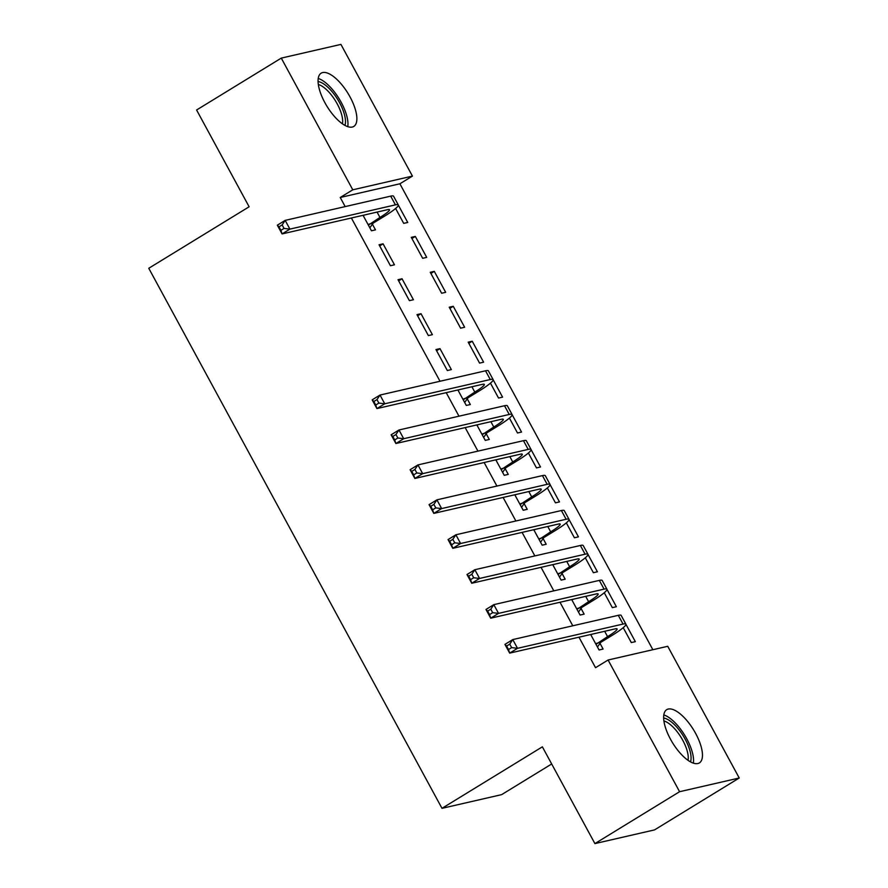 <?xml version="1.0" encoding="UTF-8"?>
<svg xmlns="http://www.w3.org/2000/svg" width="888" height="888" viewBox="0 0 888 888"><rect width="100%" height="100%" fill="white"/><g stroke="black" fill="none" stroke-linecap="round" stroke-linejoin="round"><path stroke-width="1.33" d="M670.473 739.182A31.235 12.343 -121.5 0 1 666.733 709.667A31.235 12.343 -121.5 0 1 695.626 733.399A31.235 12.343 -121.5 0 1 699.367 762.925A31.235 12.343 -121.5 0 1 670.473 739.182M324.897 102.697A31.235 12.343 -121.5 0 1 321.145 73.182A31.235 12.343 -121.5 0 1 350.039 96.925A31.235 12.343 -121.5 0 1 353.79 126.44A31.235 12.343 -121.5 0 1 324.897 102.697M652.869 649.716L399.889 183.783L412.432 176.102L352.78 189.81L281.274 58.109L340.925 44.4L412.432 176.102M667.732 646.298L739.238 777.999L679.586 791.708L608.08 660.006L667.732 646.298M679.586 791.708L594.905 843.6L654.556 829.892L739.238 777.999M551.67 763.98L501.642 794.638L441.991 808.335L148.762 268.276L249.128 206.771L196.592 110.001L281.274 58.109M606.992 589.443L616.372 606.715L612.343 607.647L604.251 592.74M571.694 599.578L580.097 615.051L584.138 614.13L581.052 608.458M569.064 519.58L578.443 536.851L574.414 537.784L566.322 522.877M533.766 529.703L542.168 545.188L546.198 544.266L543.123 538.594M531.124 449.705L540.503 466.988L536.474 467.909L528.382 453.013M495.826 459.84L504.229 475.324L508.269 474.392L505.183 468.72M493.195 379.842L502.575 397.125L498.545 398.046L490.454 383.139M457.897 389.976L466.3 405.45L470.329 404.528L467.255 398.856M453.257 306.293L449.228 307.215L460.606 328.183L464.635 327.25L453.257 306.293L449.861 308.38M416.983 314.63L428.36 335.586L432.389 334.665L421.012 313.708L416.983 314.63M415.329 236.43L411.288 237.351L422.677 258.308L426.706 257.387L415.329 236.43L411.921 238.506M379.054 244.766L390.431 265.723L394.461 264.802L383.083 243.834L379.054 244.766M399.889 183.783L340.237 197.491L345.177 206.593M351.371 217.993L440.015 381.263M446.209 392.663L458.985 416.195M465.168 427.594L477.944 451.126M484.138 462.526L496.914 486.058M503.108 497.458L515.884 520.99M522.077 532.389L534.854 555.921M541.036 567.332L553.812 590.853M560.006 602.264L572.782 625.796M578.976 637.196L595.537 667.698L608.08 660.006M363.059 215.307L371.462 230.791L375.491 229.859L372.416 224.198M398.357 205.172L407.736 222.455L403.707 223.376L395.615 208.48M398.013 279.698L409.401 300.655L413.431 299.733L402.042 278.765L398.013 279.698M434.288 271.362L430.258 272.283L441.636 293.251L445.676 292.319L434.288 271.362L430.891 273.449M435.953 349.561L447.33 370.518L451.359 369.597L439.982 348.64L435.953 349.561M472.227 341.225L468.198 342.158L479.576 363.114L483.605 362.182L472.227 341.225L468.82 343.312M476.856 424.908L485.27 440.393L489.299 439.46L486.213 433.788M512.165 414.774L521.545 432.056L517.504 432.978L509.423 418.082M514.796 494.771L523.199 510.256L527.228 509.324L524.153 503.663M550.094 484.648L559.473 501.92L555.444 502.841L547.352 487.945M552.725 564.646L561.138 580.119L565.168 579.198L562.082 573.526M588.034 554.512L597.413 571.783L593.384 572.716L585.292 557.808M590.664 634.509L599.067 649.983L603.096 649.061L600.022 643.389M625.962 624.375L635.342 641.658L631.312 642.579L623.221 627.672M340.237 197.491L352.78 189.81M594.905 843.6L542.368 746.83L441.991 808.335M379.676 245.921L383.083 243.834M398.645 280.852L402.042 278.765M417.615 315.784L421.012 313.708M436.585 350.716L439.982 348.64M368.387 225.119L379.964 217.427A20.024 2.42 151.5 0 0 389.499 209.723A20.024 2.42 151.5 0 0 387.59 209.668L282.073 233.921L277.334 225.186L285.17 220.379L390.687 196.137A30.037 3.63 -28.5 0 1 393.562 196.215L398.301 204.95A30.037 3.63 -28.5 0 1 383.993 216.506L373.16 223.143L369.841 227.805M363.159 215.495L365.257 214.807M282.151 224.919L279.01 226.851L280.908 230.336L284.038 228.416L282.151 224.919L285.17 220.379L289.91 229.115L395.426 204.862A30.037 3.63 -28.5 0 1 398.301 204.95M284.038 228.416L289.91 229.115L282.073 233.921L280.908 230.336M369.131 224.076L373.16 223.143M279.01 226.851L277.334 225.186M318.059 81.552A27.029 10.678 -121.5 0 1 323.043 83.516A27.029 10.678 -121.5 0 1 340.06 103.618A27.029 10.678 -121.5 0 1 344.933 125.397M342.435 123.832A25.031 9.89 58.5 0 0 321.889 86.092A25.031 9.89 58.5 0 0 318.326 84.482M347.763 126.662A31.036 12.266 58.5 0 0 322.2 80.308A31.036 12.266 58.5 0 0 318.226 78.444M663.647 718.037A27.029 10.678 -121.5 0 1 668.62 720.002A27.029 10.678 -121.5 0 1 685.647 740.093A27.029 10.678 -121.5 0 1 690.509 761.882M688.022 760.317A25.031 9.89 58.5 0 0 667.476 722.566A25.031 9.89 58.5 0 0 663.902 720.956M693.35 763.136A31.036 12.266 58.5 0 0 667.787 716.794A31.036 12.266 58.5 0 0 663.802 714.929M463.225 399.789L474.803 392.096A20.024 2.42 151.5 0 0 484.337 384.393A20.024 2.42 151.5 0 0 482.428 384.338L376.912 408.58L372.161 399.855L380.009 395.049L485.525 370.796A30.037 3.63 -28.5 0 1 488.4 370.884L493.14 379.62A30.037 3.63 -28.5 0 1 478.832 391.175L467.998 397.813L464.679 402.475M457.997 390.165L460.095 389.466M376.978 399.589L373.848 401.509L375.746 405.006L378.876 403.085L376.978 399.589L380.009 395.049L384.748 403.785L490.265 379.531A30.037 3.63 -28.5 0 1 493.14 379.62M378.876 403.085L384.748 403.785L376.912 408.58L375.746 405.006M463.969 398.734L467.998 397.813M373.848 401.509L372.161 399.855M482.184 434.72L493.772 427.028A20.024 2.42 151.5 0 0 503.307 419.325A20.024 2.42 151.5 0 0 501.398 419.269L395.87 443.523L391.131 434.787L398.978 429.981L504.495 405.738A30.037 3.63 -28.5 0 1 507.359 405.816L512.099 414.552A30.037 3.63 -28.5 0 1 497.802 426.107L486.957 432.745L483.649 437.407M476.967 425.097L479.065 424.397M395.948 434.521L392.818 436.441L394.705 439.937L397.846 438.017L395.948 434.521L398.978 429.981L403.718 438.716L509.235 414.463A30.037 3.63 -28.5 0 1 512.099 414.552M397.846 438.017L403.718 438.716L395.87 443.523L394.705 439.937M482.928 433.677L486.957 432.745M392.818 436.441L391.131 434.787M501.154 469.652L512.742 461.96A20.024 2.42 151.5 0 0 522.277 454.256A20.024 2.42 151.5 0 0 520.357 454.201L414.84 478.454L410.101 469.719L417.937 464.912L523.465 440.67A30.037 3.63 -28.5 0 1 526.329 440.748L531.068 449.483A30.037 3.63 -28.5 0 1 516.772 461.039L505.927 467.676L502.619 472.338M495.937 460.028L498.035 459.34M414.918 469.452L411.777 471.384L413.675 474.869L416.816 472.949L414.918 469.452L417.937 464.912L422.688 473.648L528.205 449.395A30.037 3.63 -28.5 0 1 531.068 449.483M416.816 472.949L422.688 473.648L414.84 478.454L413.675 474.869M501.898 468.609L505.927 467.676M411.777 471.384L410.101 469.719M520.124 504.584L531.701 496.892A20.024 2.42 151.5 0 0 541.236 489.199A20.024 2.42 151.5 0 0 539.327 489.133L433.81 513.386L429.071 504.65L436.907 499.844L542.424 475.602A30.037 3.63 -28.5 0 1 545.299 475.679L550.038 484.415A30.037 3.63 -28.5 0 1 535.741 495.97L524.897 502.608L521.578 507.27M514.896 494.96L516.994 494.272M433.888 504.395L430.747 506.315L432.645 509.801L435.775 507.881L433.888 504.395L436.907 499.844L441.647 508.58L547.175 484.337A30.037 3.63 -28.5 0 1 550.038 484.415M435.775 507.881L441.647 508.58L433.81 513.386L432.645 509.801M520.868 503.54L524.897 502.608M430.747 506.315L429.071 504.65M539.094 539.516L550.671 531.834A20.024 2.42 151.5 0 0 560.206 524.131A20.024 2.42 151.5 0 0 558.297 524.075L452.78 548.318L448.04 539.582L455.877 534.776L561.394 510.533A30.037 3.63 -28.5 0 1 564.269 510.622L569.008 519.347A30.037 3.63 -28.5 0 1 554.7 530.902L543.867 537.551L540.548 542.202M533.866 529.903L535.964 529.204M452.847 539.327L449.716 541.247L451.615 544.744L454.745 542.812L452.847 539.327L455.877 534.776L460.617 543.512L566.133 519.269A30.037 3.63 -28.5 0 1 569.008 519.347M454.745 542.812L460.617 543.512L452.78 548.318L451.615 544.744M539.837 538.472L543.867 537.551M449.716 541.247L448.04 539.582M558.053 574.447L569.641 566.766A20.024 2.42 151.5 0 0 579.176 559.063A20.024 2.42 151.5 0 0 577.267 559.007L471.739 583.25L466.999 574.514L474.847 569.719L580.364 545.465A30.037 3.63 -28.5 0 1 583.227 545.554L587.967 554.279A30.037 3.63 -28.5 0 1 573.67 565.834L562.826 572.483L559.518 577.145M552.836 564.835L554.933 564.135M471.817 574.259L468.686 576.179L470.573 579.675L473.715 577.755L471.817 574.259L474.847 569.719L479.587 578.443L585.103 554.201A30.037 3.63 -28.5 0 1 587.967 554.279M473.715 577.755L479.587 578.443L471.739 583.25L470.573 579.675M558.796 573.404L562.826 572.483M468.686 576.179L466.999 574.514M577.022 609.379L588.611 601.698A20.024 2.42 151.5 0 0 598.146 593.994A20.024 2.42 151.5 0 0 596.225 593.939L490.709 618.181L485.969 609.457L493.806 604.65L599.333 580.397A30.037 3.63 -28.5 0 1 602.197 580.486L606.937 589.221A30.037 3.63 -28.5 0 1 592.64 600.765L581.795 607.414L578.488 612.076M571.805 599.766L573.903 599.067M490.786 609.19L487.645 611.111L489.543 614.607L492.685 612.687L490.786 609.19L493.806 604.65L498.557 613.375L604.073 589.133A30.037 3.63 -28.5 0 1 606.937 589.221M492.685 612.687L498.557 613.375L490.709 618.181L489.543 614.607M577.766 608.336L581.795 607.414M487.645 611.111L485.969 609.457M595.992 644.322L607.57 636.629A20.024 2.42 151.5 0 0 617.105 628.926A20.024 2.42 151.5 0 0 615.195 628.87L509.679 653.113L504.939 644.388L512.776 639.582L618.292 615.329A30.037 3.63 -28.5 0 1 621.167 615.417L625.907 624.153A30.037 3.63 -28.5 0 1 611.61 635.697L600.765 642.346L597.446 647.008M590.764 634.698L592.862 633.999M509.756 644.122L506.615 646.042L508.513 649.539L511.655 647.618L509.756 644.122L512.776 639.582L517.515 648.318L623.043 624.064A30.037 3.63 -28.5 0 1 625.907 624.153M511.655 647.618L517.515 648.318L509.679 653.113L508.513 649.539M596.736 643.267L600.765 642.346M506.615 646.042L504.939 644.388M377.067 212.088L379.964 217.427M390.687 196.137L395.426 204.862M471.905 386.757L474.803 392.096M485.525 370.796L490.265 379.531M490.875 421.689L493.772 427.028M504.495 405.738L509.235 414.463M509.834 456.621L512.742 461.96M523.465 440.67L528.205 449.395M528.804 491.552L531.701 496.892M542.424 475.602L547.175 484.337M547.774 526.484L550.671 531.834M561.394 510.533L566.133 519.269M566.744 561.427L569.641 566.766M580.364 545.465L585.103 554.201M585.703 596.359L588.611 601.698M599.333 580.397L604.073 589.133M604.673 631.29L607.57 636.629M618.292 615.329L623.043 624.064"/></g></svg>
